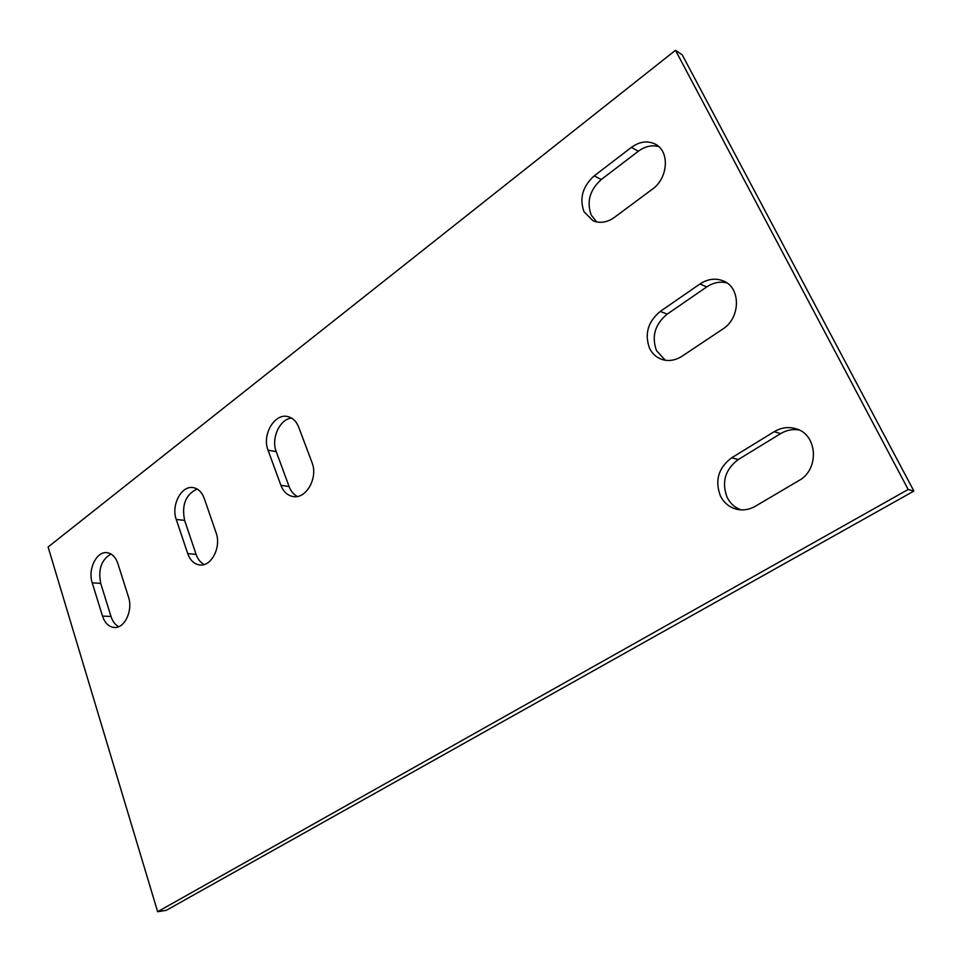 <?xml version="1.0" encoding="UTF-8"?>
<svg xmlns="http://www.w3.org/2000/svg" width="962" height="962" viewBox="0 0 962 962"><rect width="100%" height="100%" fill="white"/><g stroke="black" fill="none" stroke-linecap="round" stroke-linejoin="round"><path stroke-width="1.44" d="M740.968 509.872C734.752 507.563 730.11 503.33 727.056 497.186C721.44 481.938 725.192 469.384 738.311 459.523L780.639 433.621C786.435 430.158 792.544 428.92 798.965 429.93M720.334 495.767C714.694 480.411 718.458 467.76 731.649 457.816L774.194 431.685C781.18 427.549 788.407 426.563 795.875 428.727C817.628 434.295 819.708 469.564 798.785 480.639L755.29 506.277C749.602 509.535 743.698 510.594 737.589 509.451C729.797 507.695 724.049 503.138 720.334 495.767M665.331 360.257L656.553 350.733C651.358 336.532 654.906 324.326 667.183 314.129L706.733 286.929C713.227 282.612 719.925 281.253 726.827 282.876M649.554 348.292C644.36 333.982 647.919 321.693 660.257 311.411L699.987 283.958C707.888 278.788 715.776 277.826 723.652 281.072C741.113 287.963 740.536 318.218 722.678 329.124L682.094 356.193C675.348 360.485 668.566 361.544 661.748 359.379C656.3 357.419 652.248 353.727 649.554 348.292M596.729 221.957L591.233 215.079C586.435 201.792 589.79 189.923 601.31 179.485L638.359 151.226C645.069 146.308 651.887 144.769 658.79 146.633M584.03 211.76C579.22 198.388 582.599 186.436 594.167 175.902L631.373 147.39C639.706 141.414 647.775 140.38 655.567 144.288C669.961 151.515 668.073 178.367 652.38 189.189L614.405 217.388C607.082 222.523 599.927 223.629 592.953 220.731L584.03 211.76M157.636 911.711L48.1 546.993L675.492 50.289L908.188 489.478L157.636 911.711L166.27 910.341L913.9 491.053L908.188 489.478M913.9 491.053L682.25 54.894L675.492 50.289M118.687 626.695C115.151 624.795 112.59 621.392 111.003 616.474L100.721 583.405C97.956 569.468 101.383 559.668 111.003 554.004M204.172 564.526C200.493 562.614 197.799 559.235 196.104 554.377L184.62 520.394C181.505 504.978 185.666 494.516 197.114 489.009M297.342 496.464C293.614 494.516 290.861 491.209 289.081 486.531L276.226 451.611C270.911 438.48 279.653 419.167 291.534 418.061M117.857 563.504L128.499 597.053C133.153 610.329 124.675 628.487 114.382 627.489C108.862 626.971 104.906 623.184 102.501 616.101L92.232 582.84C87.65 569.528 96.465 551.202 106.854 552.669C111.917 553.342 115.584 556.95 117.857 563.504M204.221 498.352L216.101 532.816C221.513 546.909 211.484 566.654 199.916 564.983C194.288 564.237 190.223 560.461 187.734 553.619L176.25 519.444C170.947 505.29 181.373 485.353 193.061 487.602C198.16 488.504 201.876 492.075 204.221 498.352M298.653 427.092L312.001 462.518C318.338 477.585 306.241 499.23 293.157 496.56C287.518 495.538 283.429 491.798 280.892 485.317L268.037 450.192C261.808 435.052 274.41 413.155 287.602 416.546C292.616 417.712 296.308 421.224 298.653 427.092M731.649 457.816L738.311 459.523M660.257 311.411L667.183 314.129M594.167 175.902L601.31 179.485M631.373 147.39L638.359 151.226M699.987 283.958L706.733 286.929M774.194 431.685L780.639 433.621M280.892 485.317L289.081 486.531M268.037 450.192L276.226 451.611M187.734 553.619L196.104 554.377M176.25 519.444L184.62 520.394M102.501 616.101L111.003 616.474M92.232 582.84L100.721 583.405"/></g></svg>
